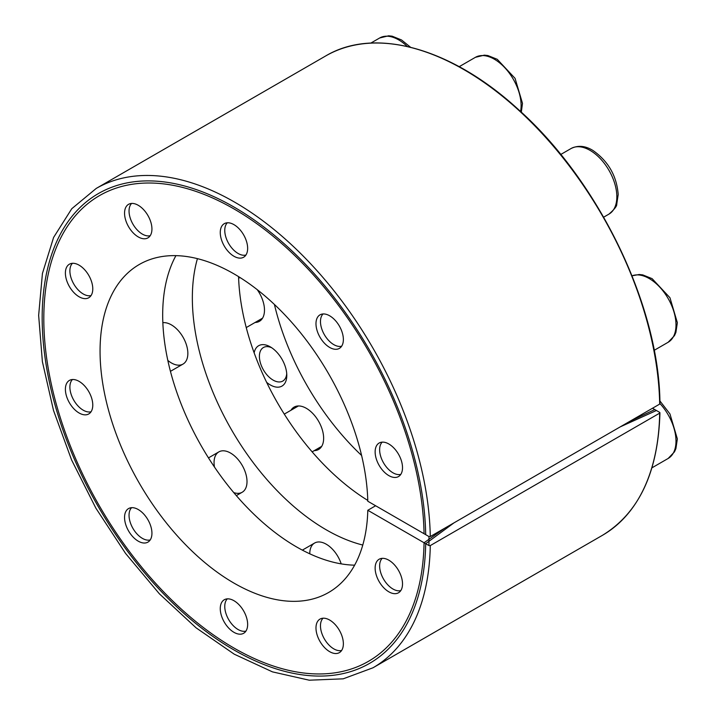 <?xml version="1.0" encoding="UTF-8"?>
<svg xmlns="http://www.w3.org/2000/svg" width="716" height="716" viewBox="0 0 716 716"><rect width="100%" height="100%" fill="white"/><g stroke="black" fill="none" stroke-linecap="round" stroke-linejoin="round"><path stroke-width="1.07" d="M444.654 528.247L424.06 542.764L428.956 545.583L430.28 545.583L659.678 413.141L659.678 412.38L654.782 409.561L629.641 421.447M424.06 542.764A268.903 155.256 60 0 1 377.529 655.328A268.903 155.256 60 0 1 99.506 506.114A268.903 155.256 60 0 1 109.288 190.725A268.903 155.256 60 0 1 311.075 272.313A268.903 155.256 60 0 1 424.06 533.724L428.956 536.544L430.28 536.544L659.678 404.101L659.678 403.341M309.768 553.799A23.306 13.452 60 0 1 326.245 544.205L326.245 544.205A23.306 13.452 60 0 1 341.201 563.868M214.469 467.047A23.306 13.452 60 0 1 230.525 453.04A23.306 13.452 60 0 1 230.534 453.04A23.306 13.452 60 0 1 247.011 481.582A23.306 13.452 60 0 1 233.747 492.59M162.845 322.692A23.306 13.452 60 0 1 171.375 324.867L171.375 324.867A23.306 13.452 60 0 1 187.852 353.409A23.306 13.452 60 0 1 167.821 360.425M362.779 545.046A189.364 109.324 60 0 1 231.563 429.869A189.364 109.324 60 0 1 197.428 258.646M367.773 500.421A189.364 109.324 60 0 1 238.571 276.627M659.946 412.774C658.219 472.113 639.03 512.969 602.398 535.344A276.761 159.784 60 0 0 659.678 413.141L659.678 412.38M175.921 255.639A189.364 109.324 -120 0 0 201.903 446.99A189.364 109.324 -120 0 0 354.626 565.175M375.632 505.756L367.8 510.275A189.364 109.324 -120 0 1 328.635 592.481A189.364 109.324 -120 0 1 139.28 483.148A189.364 109.324 -120 0 1 139.28 264.49A189.364 109.324 -120 0 1 283.384 313.331A189.364 109.324 -120 0 1 367.8 501.236L425.698 534.664A271.221 156.589 -120 0 0 313.125 272.483A271.221 156.589 -120 0 0 110.506 187.735A271.221 156.589 -120 0 0 98.343 506.776A271.221 156.589 -120 0 0 380.724 655.775A271.221 156.589 -120 0 0 425.698 543.704L453.98 522.859M388.833 475.603A19.368 11.179 -120 0 0 398.508 476.561A19.368 11.179 -120 0 0 398.508 454.204A19.368 11.179 -120 0 0 379.149 443.025A19.368 11.179 -120 0 0 376.177 458.544A19.368 11.179 -120 0 0 388.833 475.603M329.673 347.439A19.368 11.179 -120 0 0 339.357 348.397A19.368 11.179 -120 0 0 339.357 326.031A19.368 11.179 -120 0 0 319.989 314.852A19.368 11.179 -120 0 0 317.027 330.371A19.368 11.179 -120 0 0 329.673 347.439M233.962 256.265A19.368 11.179 -120 0 0 243.637 257.223A19.368 11.179 -120 0 0 243.637 234.866A19.368 11.179 -120 0 0 224.278 223.678A19.368 11.179 -120 0 0 221.307 239.198A19.368 11.179 -120 0 0 233.962 256.265M138.242 236.915A19.368 11.179 -120 0 0 147.926 237.873A19.368 11.179 -120 0 0 147.926 215.516A19.368 11.179 -120 0 0 128.558 204.329A19.368 11.179 -120 0 0 125.595 219.848A19.368 11.179 -120 0 0 138.242 236.915M79.091 296.773A19.368 11.179 -120 0 0 88.766 297.74A19.368 11.179 -120 0 0 88.766 275.374A19.368 11.179 -120 0 0 69.407 264.195A19.368 11.179 -120 0 0 66.436 279.714A19.368 11.179 -120 0 0 79.091 296.773M79.091 412.989A19.368 11.179 -120 0 0 88.766 413.946A19.368 11.179 -120 0 0 88.766 391.589A19.368 11.179 -120 0 0 69.407 380.411A19.368 11.179 -120 0 0 66.436 395.921A19.368 11.179 -120 0 0 79.091 412.989M138.242 541.162A19.368 11.179 -120 0 0 147.926 542.119A19.368 11.179 -120 0 0 147.926 519.753A19.368 11.179 -120 0 0 128.558 508.575A19.368 11.179 -120 0 0 125.595 524.094A19.368 11.179 -120 0 0 138.242 541.162M233.962 632.326A19.368 11.179 -120 0 0 243.637 633.293A19.368 11.179 -120 0 0 243.637 610.927A19.368 11.179 -120 0 0 224.278 599.748A19.368 11.179 -120 0 0 221.307 615.268A19.368 11.179 -120 0 0 233.962 632.326M329.673 651.676A19.368 11.179 -120 0 0 339.357 652.634A19.368 11.179 -120 0 0 339.357 630.277A19.368 11.179 -120 0 0 319.989 619.098A19.368 11.179 -120 0 0 317.027 634.618A19.368 11.179 -120 0 0 329.673 651.676M388.833 591.819A19.368 11.179 -120 0 0 398.508 592.776A19.368 11.179 -120 0 0 398.508 570.41A19.368 11.179 -120 0 0 379.149 559.232A19.368 11.179 -120 0 0 376.177 574.751A19.368 11.179 -120 0 0 388.833 591.819M367.8 510.275L425.698 543.704M620.316 426.834L656.42 410.501L652.509 408.245M266.62 382.317A23.306 13.452 -120 0 0 270.308 384.931A23.306 13.452 -120 0 0 286.794 375.417A23.306 13.452 -120 0 0 270.308 346.875A23.306 13.452 -120 0 0 254.144 352.854M255.102 322.469A24.469 14.132 -120 0 0 259.416 321.323A24.469 14.132 -120 0 0 257.223 289.658M240.513 277.844A24.469 14.132 -120 0 0 238.607 277.826M314.261 450.632A24.469 14.132 -120 0 0 318.575 449.487A24.469 14.132 -120 0 0 318.575 421.232A24.469 14.132 -120 0 0 294.097 407.109A24.469 14.132 -120 0 0 290.956 410.268M361.598 455.474A189.364 109.324 60 0 1 274.407 304.452M271.767 347.788A19.368 11.179 -120 0 0 263.416 347.52A19.368 11.179 -120 0 0 260.445 363.039A19.368 11.179 -120 0 0 273.1 380.098A19.368 11.179 -120 0 0 282.784 381.064A19.368 11.179 -120 0 0 286.722 373.689M382.192 558.346A18.84 10.874 -120 0 0 379.632 565.935A18.84 10.874 -120 0 0 392.95 589.008A18.84 10.874 -120 0 0 400.808 590.584M382.192 442.13A18.84 10.874 -120 0 0 379.632 449.729A18.84 10.874 -120 0 0 392.95 472.793A18.84 10.874 -120 0 0 400.808 474.368M323.041 313.966A18.84 10.874 -120 0 0 320.473 321.556A18.84 10.874 -120 0 0 333.79 344.629A18.84 10.874 -120 0 0 341.648 346.204M227.321 222.792A18.84 10.874 -120 0 0 224.761 230.382A18.84 10.874 -120 0 0 238.079 253.455A18.84 10.874 -120 0 0 245.937 255.03M131.61 203.442A18.84 10.874 -120 0 0 129.041 211.032A18.84 10.874 -120 0 0 142.359 234.105A18.84 10.874 -120 0 0 150.217 235.68M72.45 263.3A18.84 10.874 -120 0 0 69.891 270.899A18.84 10.874 -120 0 0 83.208 293.963A18.84 10.874 -120 0 0 91.066 295.547M72.45 379.516A18.84 10.874 -120 0 0 69.891 387.105A18.84 10.874 -120 0 0 83.208 410.179A18.84 10.874 -120 0 0 91.066 411.754M131.61 507.689A18.84 10.874 -120 0 0 129.041 515.278A18.84 10.874 -120 0 0 142.359 538.351A18.84 10.874 -120 0 0 150.217 539.927M227.321 598.853A18.84 10.874 -120 0 0 224.761 606.452A18.84 10.874 -120 0 0 238.079 629.516A18.84 10.874 -120 0 0 245.937 631.091M323.041 618.203A18.84 10.874 -120 0 0 320.473 625.802A18.84 10.874 -120 0 0 333.79 648.866A18.84 10.874 -120 0 0 341.648 650.441M428.956 545.583L428.956 536.544M430.28 545.583A276.761 159.784 60 0 1 372.991 667.786L343.188 678.831L309.231 680.2L272.456 671.868L234.248 654.182L196.068 627.816L159.364 593.788L125.542 553.396L95.899 508.208L71.582 459.94L53.512 410.456L42.387 361.652L38.646 315.398L42.432 273.458L53.602 237.435L71.77 208.714L96.239 188.424L325.637 55.982A276.761 159.784 60 0 1 537.098 128.227A276.761 159.784 60 0 1 659.678 404.101M96.239 188.424A276.761 159.784 60 0 1 307.692 260.669A276.761 159.784 60 0 1 430.28 536.544M651.918 467.843L668.144 458.473A37.876 21.865 -120 0 0 659.946 403.547M668.144 342.266A37.876 21.865 -120 0 0 668.977 300.013A37.876 21.865 -120 0 0 632.049 275.812L639.209 274.488L642.735 274.89L652.115 278.649L669.952 297.722L677.354 322.683L675.904 332.403L674.481 335.634L668.144 342.266L654.191 350.321M603.66 217.172L608.994 214.093A37.876 21.865 -120 0 0 608.994 170.363A37.876 21.865 -120 0 0 571.117 148.498L560.753 154.477M520.568 111.508A37.876 21.865 -120 0 0 507.044 70.24A37.876 21.865 -120 0 0 475.406 57.325L459.207 66.677M407.243 46.468A37.876 21.865 -120 0 0 379.686 37.975L370.834 43.085M325.637 55.982C374.853 26.528 451.554 47.99 518.42 109.539C599.14 181.354 659.534 306.869 659.946 403.717M372.991 667.786L602.398 535.344M668.144 458.473L674.481 451.85L675.904 448.619L677.354 438.89L669.952 413.929L659.884 400.897M608.994 214.093C614.418 209.341 617.004 206.056 616.745 204.23L618.194 194.51C616.709 175.921 608.296 161.243 592.955 150.476C585.33 145.76 578.045 145.097 571.117 148.498M521.311 112.188L522.483 103.337L515.081 78.375L497.244 59.303L487.865 55.544L484.329 55.15L475.406 57.325M410.563 47.256L401.533 39.962L392.153 36.194L388.618 35.8L379.686 37.975M239.26 277.79L238.625 278.157M262.566 318.155L246.241 327.579M183.028 364.077L170.435 371.344M298.411 405.963L284.279 414.116M218.872 451.885L208.472 457.891M321.717 446.328L312.14 451.859M242.178 492.25L236.334 495.624M314.593 543.05L302.34 550.13"/></g></svg>
